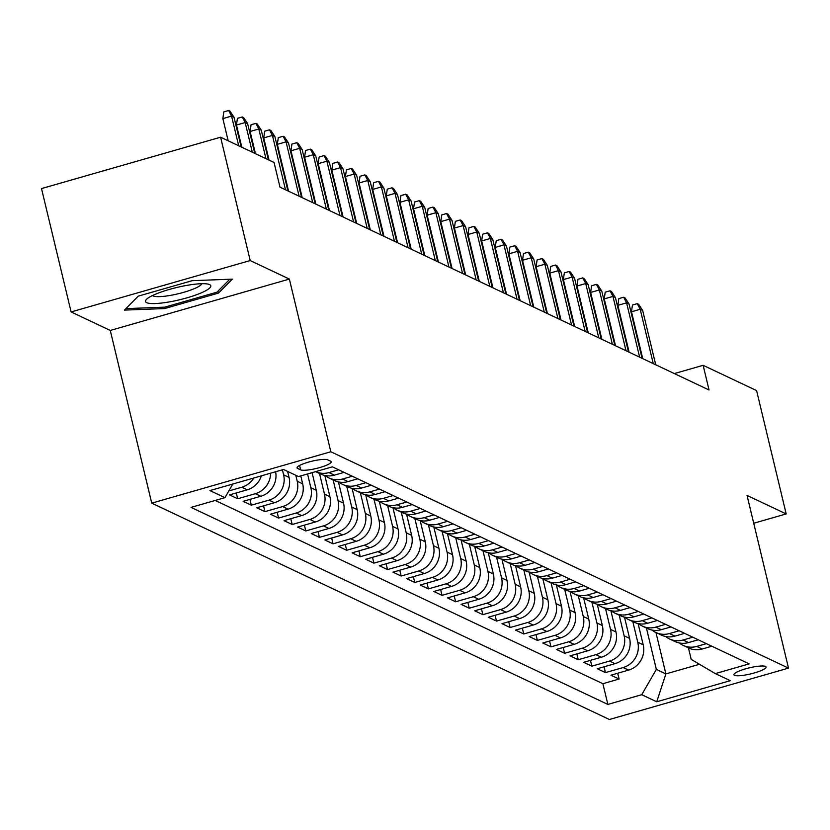 <?xml version="1.0" encoding="UTF-8"?>
<svg xmlns="http://www.w3.org/2000/svg" width="830" height="830" viewBox="0 0 830 830"><rect width="100%" height="100%" fill="white"/><g stroke="black" fill="none" stroke-linecap="round" stroke-linejoin="round"><path stroke-width="1.25" d="M765.499 666.438A16.527 3.102 166.5 0 0 747.457 668.326A16.527 3.102 166.5 0 0 733.938 674.738A16.527 3.102 166.5 0 0 734.519 675.319A16.527 3.102 166.5 0 0 752.571 673.431A16.527 3.102 166.5 0 0 766.09 667.019A16.527 3.102 166.5 0 0 765.499 666.438M151.734 503.146L609.407 719.496L788.5 668.119L330.828 451.759L151.734 503.146L110.276 330.454L289.369 279.077L250.204 260.558L71.11 311.945L110.276 330.454M71.11 311.945L41.5 188.586L220.593 137.209L250.204 260.558M261.388 475.829A20.667 19.764 -64.7 0 1 247.195 489.825L229.526 494.888L237.702 498.757L236.301 492.947M275.612 471.741A20.667 19.764 -64.7 0 1 260.817 496.257L243.149 501.33L251.324 505.19L249.923 499.38M287.616 471.419L289.058 477.406A20.667 19.764 -64.7 0 1 274.44 502.7L256.771 507.773L264.936 511.633L263.546 505.823M300.771 475.901L302.68 483.849A20.667 19.764 -64.7 0 1 288.062 509.143L270.393 514.206L278.558 518.076L277.168 512.266M312.07 472.664L316.303 490.291A20.667 19.764 -64.7 0 1 301.674 515.575L284.016 520.649L292.181 524.508L290.791 518.698M324.821 475.466L329.925 496.724A20.667 19.764 -64.7 0 1 315.296 522.018L297.628 527.081L305.803 530.951L304.413 525.141M338.443 481.908L343.547 503.167A20.667 19.764 -64.7 0 1 328.919 528.451L311.25 533.524L319.425 537.384L318.035 531.584M352.065 488.341L357.17 509.599A20.667 19.764 -64.7 0 1 342.541 534.894L324.872 539.967L333.048 543.826L331.658 538.016M365.677 494.784L370.782 516.042A20.667 19.764 -64.7 0 1 356.163 541.336L338.495 546.399L346.67 550.269L345.27 544.459M379.3 501.227L384.404 522.485A20.667 19.764 -64.7 0 1 369.786 547.769L352.117 552.842L360.293 556.702L358.892 550.892M392.922 507.659L398.026 528.918A20.667 19.764 -64.7 0 1 383.408 554.212L365.74 559.285L373.915 563.145L372.514 557.335M406.544 514.102L411.649 535.36A20.667 19.764 -64.7 0 1 397.031 560.655L379.362 565.718L387.527 569.588L386.137 563.778M420.167 520.545L425.271 541.803A20.667 19.764 -64.7 0 1 410.653 567.087L392.984 572.161L401.149 576.02L399.759 570.21M433.789 526.977L438.894 548.236A20.667 19.764 -64.7 0 1 424.265 573.53L406.607 578.593L414.772 582.463L413.382 576.653M447.412 533.42L452.516 554.679A20.667 19.764 -64.7 0 1 437.887 579.973L420.219 585.036L428.394 588.895L427.004 583.096M461.034 539.853L466.138 561.111A20.667 19.764 -64.7 0 1 451.51 586.405L433.841 591.479L442.017 595.338L440.626 589.528M474.656 546.296L479.761 567.554A20.667 19.764 -64.7 0 1 465.132 592.848L447.463 597.911L455.639 601.781L454.249 595.971M488.268 552.739L493.373 573.997A20.667 19.764 -64.7 0 1 478.754 599.281L461.086 604.354L469.261 608.214L467.861 602.414M501.891 559.171L506.995 580.429A20.667 19.764 -64.7 0 1 492.377 605.724L474.708 610.797L482.884 614.657L481.483 608.847M515.513 565.614L520.618 586.872A20.667 19.764 -64.7 0 1 505.999 612.167L488.331 617.23L496.506 621.099L495.105 615.289M529.135 572.057L534.24 593.315A20.667 19.764 -64.7 0 1 519.621 618.599L501.953 623.672L510.118 627.532L508.728 621.722M542.758 578.489L547.862 599.748A20.667 19.764 -64.7 0 1 533.234 625.042L515.575 630.105L523.74 633.975L522.35 628.165M556.38 584.932L561.485 606.191A20.667 19.764 -64.7 0 1 546.856 631.485L529.198 636.548L537.363 640.407L535.973 634.608M570.003 591.365L575.107 612.633A20.667 19.764 -64.7 0 1 560.478 637.917L542.81 642.991L550.985 646.85L549.595 641.04M583.625 597.808L588.729 619.066A20.667 19.764 -64.7 0 1 574.101 644.36L556.432 649.423L564.608 653.293L563.217 647.483M597.247 604.25L602.352 625.509A20.667 19.764 -64.7 0 1 587.723 650.793L570.054 655.866L578.23 659.726L576.84 653.926M610.859 610.683L615.964 631.941A20.667 19.764 -64.7 0 1 601.345 657.236L583.677 662.309L591.852 666.168L590.452 660.358M624.482 617.126L629.586 638.384A20.667 19.764 -64.7 0 1 614.968 663.678L597.299 668.741L605.475 672.611L604.074 666.801M220.593 137.209L274.056 162.483L279.98 187.155L709.048 389.986L703.124 365.314L674.334 373.573M297.628 468.431L300.626 469.842A16.019 3.009 166.5 0 0 318.108 468.016A16.019 3.009 166.5 0 0 331.201 461.802A16.019 3.009 166.5 0 0 330.641 461.231L327.643 459.82A16.019 3.009 166.5 0 0 310.161 461.646A16.019 3.009 166.5 0 0 297.067 467.861A16.019 3.009 166.5 0 0 297.628 468.431L297.316 467.103M688.443 647.877L691.214 659.414L715.304 673.597L749.189 663.876L332.384 466.834L298.499 476.555L283.518 469.479L209.938 490.582L224.93 497.668L191.045 507.389L607.851 704.421L641.735 694.7L656.354 669.405L665.888 673.918L699.483 664.28M715.304 673.597L730.296 680.673L656.717 701.786L641.735 694.7M632.802 621.577L637.762 642.244A20.667 19.764 115.3 0 1 623.143 667.538L605.475 672.611M638.104 623.569L643.209 644.827L637.762 642.244M619.18 615.144L624.139 635.811A20.667 19.764 115.3 0 1 609.521 661.095L591.852 666.168M605.558 608.701L610.517 629.368A20.667 19.764 115.3 0 1 595.899 654.663L578.23 659.726M591.935 602.258L596.895 622.936A20.667 19.764 115.3 0 1 582.276 648.22L564.608 653.293M578.313 595.826L583.272 616.493A20.667 19.764 115.3 0 1 568.654 641.787L550.985 646.85M564.691 589.383L569.66 610.05A20.667 19.764 115.3 0 1 555.031 635.344L537.363 640.407M551.068 582.94L556.038 603.617A20.667 19.764 115.3 0 1 541.409 628.901L523.74 633.975M537.456 576.508L542.415 597.175A20.667 19.764 115.3 0 1 527.787 622.469L510.118 627.532M523.834 570.065L528.793 590.732A20.667 19.764 115.3 0 1 514.164 616.026L496.506 621.099M510.211 563.632L515.171 584.299A20.667 19.764 115.3 0 1 500.552 609.583L482.884 614.657M496.589 557.189L501.548 577.856A20.667 19.764 115.3 0 1 486.93 603.151L469.261 608.214M482.967 550.747L487.926 571.413A20.667 19.764 115.3 0 1 473.308 596.708L455.639 601.781M469.344 544.314L474.304 564.981A20.667 19.764 115.3 0 1 459.685 590.275L442.017 595.338M455.722 537.871L460.681 558.538A20.667 19.764 115.3 0 1 446.063 583.832L428.394 588.895M442.1 531.428L447.069 552.106A20.667 19.764 115.3 0 1 432.44 577.389L414.772 582.463M428.477 524.996L433.447 545.663A20.667 19.764 115.3 0 1 418.818 570.957L401.149 576.02M414.865 518.553L419.824 539.22A20.667 19.764 115.3 0 1 405.196 564.514L387.527 569.588M401.243 512.11L406.202 532.787A20.667 19.764 115.3 0 1 391.573 558.071L373.915 563.145M387.62 505.678L392.58 526.345A20.667 19.764 115.3 0 1 377.961 551.639L360.293 556.702M373.998 499.235L378.957 519.902A20.667 19.764 115.3 0 1 364.339 545.196L346.67 550.269M360.376 492.802L365.335 513.469A20.667 19.764 115.3 0 1 350.717 538.753L333.048 543.826M346.753 486.359L351.713 507.026A20.667 19.764 115.3 0 1 337.094 532.321L319.425 537.384M333.131 479.916L338.09 500.594A20.667 19.764 115.3 0 1 323.472 525.878L305.803 530.951M319.509 473.484L324.478 494.151A20.667 19.764 115.3 0 1 309.849 519.445L292.181 524.508M307.557 473.961L310.856 487.708A20.667 19.764 115.3 0 1 296.227 513.002L278.558 518.076M295.791 475.279L297.233 481.276A20.667 19.764 115.3 0 1 282.605 506.559L264.936 511.633M282.397 469.79L283.611 474.833A20.667 19.764 115.3 0 1 268.982 500.127L251.324 505.19M215.229 500.449L602.881 683.702L619.097 679.044L617.696 673.234M643.209 644.827A20.667 19.764 -64.7 0 1 628.59 670.111L610.922 675.184L619.097 679.044M270.559 473.193A20.667 19.764 115.3 0 1 255.37 493.684L237.702 498.757M253.762 478.007A20.667 19.764 115.3 0 1 241.748 487.241L228.8 490.955M338.64 469.79L328.939 472.581A20.667 19.764 115.3 0 1 315.628 471.648L320.816 474.096A20.667 19.764 -64.7 0 0 334.386 475.154L344.087 472.374M352.262 476.233L342.562 479.014A20.667 19.764 115.3 0 1 328.991 477.966A20.667 19.764 115.3 0 1 325.142 475.538M328.991 477.966L334.438 480.539A20.667 19.764 -64.7 0 0 348.009 481.587L357.709 478.806M365.874 482.676L356.184 485.457A20.667 19.764 115.3 0 1 342.614 484.398A20.667 19.764 115.3 0 1 338.764 481.971M342.614 484.398L348.061 486.971A20.667 19.764 -64.7 0 0 361.631 488.03L371.332 485.249M379.497 489.109L369.807 491.889A20.667 19.764 115.3 0 1 356.236 490.841A20.667 19.764 115.3 0 1 352.377 488.414M356.236 490.841L361.683 493.414A20.667 19.764 -64.7 0 0 375.253 494.473L384.954 491.692M393.119 495.552L383.429 498.332A20.667 19.764 115.3 0 1 369.858 497.284A20.667 19.764 115.3 0 1 365.999 494.856M369.858 497.284L375.305 499.857A20.667 19.764 -64.7 0 0 388.876 500.905L398.566 498.125M406.742 501.994L397.041 504.775A20.667 19.764 115.3 0 1 383.481 503.717A20.667 19.764 115.3 0 1 379.621 501.289M383.481 503.717L388.928 506.29A20.667 19.764 -64.7 0 0 402.498 507.348L412.188 504.567M420.364 508.427L410.663 511.207A20.667 19.764 115.3 0 1 397.093 510.16A20.667 19.764 115.3 0 1 393.244 507.732M397.093 510.16L402.55 512.733A20.667 19.764 -64.7 0 0 416.11 513.791L425.811 511M433.986 514.87L424.286 517.65A20.667 19.764 115.3 0 1 410.715 516.592A20.667 19.764 115.3 0 1 406.866 514.164M410.715 516.592L416.162 519.175A20.667 19.764 -64.7 0 0 429.733 520.223L439.433 517.443M447.609 521.302L437.908 524.093A20.667 19.764 115.3 0 1 424.338 523.035A20.667 19.764 115.3 0 1 420.488 520.607M424.338 523.035L429.784 525.608A20.667 19.764 -64.7 0 0 443.355 526.666L453.056 523.886M461.231 527.745L451.53 530.526A20.667 19.764 115.3 0 1 437.96 529.478A20.667 19.764 115.3 0 1 434.111 527.05M437.96 529.478L443.407 532.051A20.667 19.764 -64.7 0 0 456.977 533.109L466.678 530.318M474.853 534.188L465.153 536.968A20.667 19.764 115.3 0 1 451.582 535.91A20.667 19.764 115.3 0 1 447.733 533.483M451.582 535.91L457.029 538.494A20.667 19.764 -64.7 0 0 470.6 539.542L480.3 536.761M488.465 540.621L478.775 543.411A20.667 19.764 115.3 0 1 465.205 542.353A20.667 19.764 115.3 0 1 461.356 539.925M465.205 542.353L470.651 544.926A20.667 19.764 -64.7 0 0 484.222 545.984L493.923 543.204M502.088 547.063L492.398 549.844A20.667 19.764 115.3 0 1 478.827 548.796A20.667 19.764 115.3 0 1 474.968 546.368M478.827 548.796L484.274 551.369A20.667 19.764 -64.7 0 0 497.844 552.417L507.545 549.636M515.71 553.506L506.02 556.287A20.667 19.764 115.3 0 1 492.449 555.229A20.667 19.764 115.3 0 1 488.59 552.801M492.449 555.229L497.896 557.802A20.667 19.764 -64.7 0 0 511.467 558.86L521.157 556.079M529.332 559.939L519.632 562.719A20.667 19.764 115.3 0 1 506.072 561.671A20.667 19.764 115.3 0 1 502.212 559.244M506.072 561.671L511.519 564.244A20.667 19.764 -64.7 0 0 525.089 565.303L534.779 562.512M542.955 566.382L533.254 569.162A20.667 19.764 115.3 0 1 519.684 568.104A20.667 19.764 115.3 0 1 515.835 565.687M519.684 568.104L525.141 570.687A20.667 19.764 -64.7 0 0 538.701 571.735L548.402 568.955M556.577 572.814L546.877 575.605A20.667 19.764 115.3 0 1 533.306 574.547A20.667 19.764 115.3 0 1 529.457 572.119M533.306 574.547L538.753 577.12A20.667 19.764 -64.7 0 0 552.324 578.178L562.024 575.398M570.2 579.257L560.499 582.038A20.667 19.764 115.3 0 1 546.928 580.99A20.667 19.764 115.3 0 1 543.079 578.562M546.928 580.99L552.375 583.563A20.667 19.764 -64.7 0 0 565.946 584.621L575.647 581.83M583.822 585.7L574.121 588.48A20.667 19.764 115.3 0 1 560.551 587.422A20.667 19.764 115.3 0 1 556.702 584.994M560.551 587.422L565.998 590.005A20.667 19.764 -64.7 0 0 579.568 591.053L589.269 588.273M597.444 592.132L587.744 594.923A20.667 19.764 115.3 0 1 574.173 593.865A20.667 19.764 115.3 0 1 570.324 591.437M574.173 593.865L579.62 596.438A20.667 19.764 -64.7 0 0 593.191 597.496L602.891 594.716M611.056 598.575L601.366 601.356A20.667 19.764 115.3 0 1 587.796 600.308A20.667 19.764 115.3 0 1 583.947 597.88M587.796 600.308L593.242 602.881A20.667 19.764 -64.7 0 0 606.813 603.929L616.514 601.148M624.679 605.018L614.989 607.799A20.667 19.764 115.3 0 1 601.418 606.74A20.667 19.764 115.3 0 1 597.559 604.313M601.418 606.74L606.865 609.313A20.667 19.764 -64.7 0 0 620.435 610.372L630.136 607.591M638.301 611.451L628.611 614.231A20.667 19.764 115.3 0 1 615.04 613.183A20.667 19.764 115.3 0 1 611.181 610.755M615.04 613.183L620.487 615.756A20.667 19.764 -64.7 0 0 634.058 616.815L643.748 614.034M651.924 617.894L642.223 620.674A20.667 19.764 115.3 0 1 628.663 619.616A20.667 19.764 115.3 0 1 624.803 617.198M628.663 619.616L634.11 622.199A20.667 19.764 -64.7 0 0 647.68 623.247L657.37 620.466M665.546 624.336L655.845 627.117A20.667 19.764 115.3 0 1 642.275 626.059A20.667 19.764 115.3 0 1 638.426 623.631M642.275 626.059L647.732 628.632A20.667 19.764 -64.7 0 0 661.292 629.69L670.993 626.909M679.168 630.769L669.468 633.549A20.667 19.764 115.3 0 1 655.897 632.502A20.667 19.764 115.3 0 1 652.048 630.074M655.897 632.502L661.344 635.075A20.667 19.764 -64.7 0 0 674.915 636.133L684.615 633.342M692.791 637.212L683.09 639.992A20.667 19.764 115.3 0 1 669.52 638.934A20.667 19.764 115.3 0 1 665.67 636.506M669.52 638.934L674.966 641.517A20.667 19.764 -64.7 0 0 688.537 642.565L698.238 639.785M706.413 643.644L696.712 646.435A20.667 19.764 115.3 0 1 683.142 645.377A20.667 19.764 115.3 0 1 679.293 642.949M683.142 645.377L688.589 647.95A20.667 19.764 -64.7 0 0 702.159 649.008L711.86 646.228M753.723 523.253L786.197 513.936L756.587 390.588L703.124 365.314M786.197 513.936L747.042 495.427L788.5 668.119M289.369 279.077L330.828 451.759M655.959 632.522L665.888 673.918L656.717 701.786M646.425 628.02L656.354 669.405M232.815 484.025L224.93 497.668M602.881 683.702L607.851 704.421M124.427 310.098L164.548 308.573L218.477 293.094L232.307 279.15L192.187 280.675L138.257 296.144L124.427 310.098M218.01 291.133L218.477 293.094M164.205 307.173L164.548 308.573M238.687 145.769L231.57 116.107L222.855 118.607L223.799 111.894L228.644 110.504L231.57 116.107L234.019 117.269L241.146 146.92M222.855 118.607L228.188 140.799M228.644 110.504L230.003 111.147L234.019 117.269M209.596 284.607A33.584 6.298 166.5 0 0 208.454 284.213A33.584 6.298 166.5 0 0 176.655 287.512A33.584 6.298 166.5 0 0 146.837 299.007A33.584 6.298 166.5 0 0 146.671 302.66A33.584 6.298 166.5 0 0 186.989 297.825A33.584 6.298 166.5 0 0 209.596 284.607M152.564 295.511A25.419 4.772 166.5 0 0 153.228 295.968A25.419 4.772 166.5 0 0 179.747 293.384A25.419 4.772 166.5 0 0 201.763 283.704M229.796 279.243L216.993 292.16L164.734 307.152L125.89 308.625M252.31 152.201L245.192 122.55L236.477 125.04L237.422 118.327L242.256 116.947L245.192 122.55L247.641 123.701L254.769 153.363M236.477 125.04L241.81 147.242M242.256 116.947L243.626 117.59L247.641 123.701M265.932 158.644L258.815 128.982L250.1 131.482L251.044 124.77L255.879 123.38L258.815 128.982L261.263 130.144L268.391 159.806M250.1 131.482L255.433 153.675M255.879 123.38L257.248 124.023L261.263 130.144M285.479 189.748L272.437 135.425L263.722 137.925L264.666 131.213L269.501 129.822L272.437 135.425L274.886 136.577L287.927 190.91M263.722 137.925L269.055 160.117M269.501 129.822L270.87 130.466L274.886 136.577M299.101 196.191L286.06 141.857L277.345 144.358L278.289 137.645L283.123 136.265L286.06 141.857L288.508 143.019L301.549 197.353M277.345 144.358L288.591 191.222M283.123 136.265L284.483 136.909L288.508 143.019M312.723 202.634L299.682 148.3L290.967 150.801L291.901 144.088L296.746 142.698L299.682 148.3L302.13 149.462L315.172 203.786M290.967 150.801L302.213 197.665M296.746 142.698L298.105 143.341L302.13 149.462M326.346 209.067L313.294 154.743L304.589 157.244L305.523 150.531L310.368 149.141L313.294 154.743L315.753 155.895L328.794 210.229M304.589 157.244L315.836 204.107M310.368 149.141L311.727 149.784L315.753 155.895M339.968 215.51L326.916 161.176L318.212 163.676L319.145 156.963L323.99 155.573L326.916 161.176L329.375 162.338L342.417 216.672M318.212 163.676L329.458 210.54M323.99 155.573L325.35 156.216L329.375 162.338M353.58 221.952L340.539 167.619L331.824 170.119L332.768 163.406L337.613 162.016L340.539 167.619L342.998 168.781L356.039 223.104M331.824 170.119L343.081 216.983M337.613 162.016L338.972 162.659L342.998 168.781M367.202 228.385L354.161 174.061L345.446 176.551L346.39 169.849L351.235 168.459L354.161 174.061L356.61 175.213L369.661 229.547M345.446 176.551L356.703 223.426M351.235 168.459L352.594 169.102L356.61 175.213M380.825 234.828L367.783 180.494L359.068 182.994L360.013 176.282L364.847 174.891L367.783 180.494L370.232 181.656L383.284 235.99M359.068 182.994L370.325 229.858M364.847 174.891L366.217 175.535L370.232 181.656M394.447 241.271L381.406 186.937L372.691 189.437L373.635 182.725L378.47 181.334L381.406 186.937L383.854 188.099L396.896 242.422M372.691 189.437L383.948 236.301M378.47 181.334L379.839 181.978L383.854 188.099M408.07 247.703L395.028 193.369L386.313 195.87L387.257 189.157L392.092 187.777L395.028 193.369L397.477 194.531L410.518 248.865M386.313 195.87L397.56 242.744M392.092 187.777L393.462 188.42L397.477 194.531M421.692 254.146L408.651 199.812L399.936 202.313L400.88 195.6L405.714 194.21L408.651 199.812L411.099 200.974L424.14 255.298M399.936 202.313L411.182 249.176M405.714 194.21L407.074 194.853L411.099 200.974M435.314 260.579L422.273 206.255L413.558 208.755L414.492 202.043L419.337 200.653L422.273 206.255L424.721 207.407L437.763 261.74M413.558 208.755L424.804 255.619M419.337 200.653L420.696 201.296L424.721 207.407M448.937 267.021L435.885 212.688L427.18 215.188L428.114 208.475L432.959 207.085L435.885 212.688L438.344 213.85L451.385 268.183M427.18 215.188L438.427 262.052M432.959 207.085L434.318 207.739L438.344 213.85M462.559 273.464L449.507 219.13L440.803 221.631L441.736 214.918L446.582 213.528L449.507 219.13L451.966 220.292L465.008 274.616M440.803 221.631L452.049 268.495M446.582 213.528L447.941 214.171L451.966 220.292M476.171 279.897L463.13 225.573L454.415 228.074L455.359 221.361L460.204 219.971L463.13 225.573L465.589 226.725L478.63 281.059M454.415 228.074L465.672 274.938M460.204 219.971L461.563 220.614L465.589 226.725M489.793 286.34L476.752 232.006L468.037 234.506L468.981 227.794L473.826 226.403L476.752 232.006L479.201 233.168L492.252 287.502M468.037 234.506L479.294 281.37M473.826 226.403L475.185 227.047L479.201 233.168M503.416 292.783L490.374 238.449L481.659 240.949L482.604 234.236L487.438 232.846L490.374 238.449L492.823 239.611L505.875 293.934M481.659 240.949L492.916 287.813M487.438 232.846L488.808 233.489L492.823 239.611M517.038 299.215L503.997 244.881L495.282 247.382L496.226 240.669L501.061 239.289L503.997 244.881L506.445 246.043L519.487 300.377M495.282 247.382L506.539 294.256M501.061 239.289L502.43 239.932L506.445 246.043M530.661 305.658L517.619 251.324L508.904 253.824L509.848 247.112L514.683 245.722L517.619 251.324L520.068 252.486L533.109 306.82M508.904 253.824L520.151 300.688M514.683 245.722L516.053 246.365L520.068 252.486M544.283 312.09L531.241 257.767L522.527 260.267L523.471 253.555L528.305 252.164L531.241 257.767L533.69 258.919L546.731 313.252M522.527 260.267L533.773 307.131M528.305 252.164L529.664 252.808L533.69 258.919M557.905 318.533L544.864 264.199L536.149 266.7L537.083 259.987L541.928 258.597L544.864 264.199L547.312 265.361L560.354 319.695M536.149 266.7L547.395 313.564M541.928 258.597L543.287 259.251L547.312 265.361M571.528 324.976L558.476 270.642L549.771 273.143L550.705 266.43L555.55 265.04L558.476 270.642L560.935 271.804L573.976 326.128M549.771 273.143L561.018 320.007M555.55 265.04L556.909 265.683L560.935 271.804M585.15 331.409L572.098 277.085L563.394 279.586L564.327 272.873L569.173 271.483L572.098 277.085L574.557 278.237L587.599 332.571M563.394 279.586L574.64 326.449M569.173 271.483L570.532 272.126L574.557 278.237M598.762 337.851L585.721 283.518L577.006 286.018L577.95 279.305L582.795 277.915L585.721 283.518L588.179 284.68L601.221 339.014M577.006 286.018L588.263 332.882M582.795 277.915L584.154 278.558L588.179 284.68M612.384 344.294L599.343 289.961L590.628 292.461L591.572 285.748L596.417 284.358L599.343 289.961L601.792 291.123L614.843 345.446M590.628 292.461L601.885 339.325M596.417 284.358L597.776 285.001L601.792 291.123M626.007 350.727L612.965 296.403L604.25 298.893L605.195 292.181L610.029 290.801L612.965 296.403L615.414 297.555L628.466 351.889M604.25 298.893L615.507 345.768M610.029 290.801L611.399 291.444L615.414 297.555M639.629 357.17L626.588 302.836L617.873 305.336L618.817 298.624L623.652 297.233L626.588 302.836L629.036 303.998L642.078 358.332M617.873 305.336L629.13 352.2M623.652 297.233L625.021 297.877L629.036 303.998M653.252 363.602L640.21 309.279L631.495 311.779L632.439 305.067L637.274 303.676L640.21 309.279L642.659 310.43L655.7 364.764M631.495 311.779L642.742 358.643M637.274 303.676L638.644 304.32L642.659 310.43M629.586 638.384L624.139 635.811M615.964 631.941L610.517 629.368M602.352 625.509L596.895 622.936M588.729 619.066L583.272 616.493M575.107 612.633L569.66 610.05M561.485 606.191L556.038 603.617M547.862 599.748L542.415 597.175M534.24 593.315L528.793 590.732M520.618 586.872L515.171 584.299M506.995 580.429L501.548 577.856M493.373 573.997L487.926 571.413M479.761 567.554L474.304 564.981M466.138 561.111L460.681 558.538M452.516 554.679L447.069 552.106M438.894 548.236L433.447 545.663M425.271 541.803L419.824 539.22M411.649 535.36L406.202 532.787M398.026 528.918L392.58 526.345M384.404 522.485L378.957 519.902M370.782 516.042L365.335 513.469M357.17 509.599L351.713 507.026M343.547 503.167L338.09 500.594M329.925 496.724L324.478 494.151M316.303 490.291L310.856 487.708M302.68 483.849L297.233 481.276M289.058 477.406L283.611 474.833M628.59 670.111L623.143 667.538M614.968 663.678L609.521 661.095M601.345 657.236L595.899 654.663M587.723 650.793L582.276 648.22M574.101 644.36L568.654 641.787M560.478 637.917L555.031 635.344M546.856 631.485L541.409 628.901M533.234 625.042L527.787 622.469M519.621 618.599L514.164 616.026M505.999 612.167L500.552 609.583M492.377 605.724L486.93 603.151M478.754 599.281L473.308 596.708M465.132 592.848L459.685 590.275M451.51 586.405L446.063 583.832M437.887 579.973L432.44 577.389M424.265 573.53L418.818 570.957M410.653 567.087L405.196 564.514M397.031 560.655L391.573 558.071M383.408 554.212L377.961 551.639M369.786 547.769L364.339 545.196M356.163 541.336L350.717 538.753M342.541 534.894L337.094 532.321M328.919 528.451L323.472 525.878M315.296 522.018L309.849 519.445M301.674 515.575L296.227 513.002M288.062 509.143L282.605 506.559M274.44 502.7L268.982 500.127M260.817 496.257L255.37 493.684M247.195 489.825L241.748 487.241M334.386 475.154L328.939 472.581M348.009 481.587L342.562 479.014M361.631 488.03L356.184 485.457M375.253 494.473L369.807 491.889M388.876 500.905L383.429 498.332M402.498 507.348L397.041 504.775M416.11 513.791L410.663 511.207M429.733 520.223L424.286 517.65M443.355 526.666L437.908 524.093M456.977 533.109L451.53 530.526M470.6 539.542L465.153 536.968M484.222 545.984L478.775 543.411M497.844 552.417L492.398 549.844M511.467 558.86L506.02 556.287M525.089 565.303L519.632 562.719M538.701 571.735L533.254 569.162M552.324 578.178L546.877 575.605M565.946 584.621L560.499 582.038M579.568 591.053L574.121 588.48M593.191 597.496L587.744 594.923M606.813 603.929L601.366 601.356M620.435 610.372L614.989 607.799M634.058 616.815L628.611 614.231M647.68 623.247L642.223 620.674M661.292 629.69L655.845 627.117M674.915 636.133L669.468 633.549M688.537 642.565L683.09 639.992M702.159 649.008L696.712 646.435M299.578 465.454L300.626 469.842"/></g></svg>
